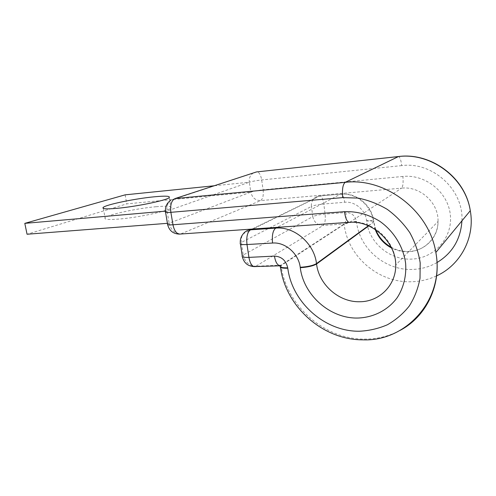 <?xml version="1.0" encoding="UTF-8"?>
<svg xmlns="http://www.w3.org/2000/svg" width="496" height="496" viewBox="0 0 496 496"><rect width="100%" height="100%" fill="white"/><g stroke="black" fill="none" stroke-linecap="round" stroke-linejoin="round"><path stroke-width="0.37" stroke-dasharray="2.48 1.86" d="M156.128 206.714C167.177 205.772 172.118 206.181 170.959 207.948C169.037 210.893 138.217 217.589 118.817 219.083C108.419 219.871 103.844 219.443 105.078 217.794C107.613 214.625 137.249 208.314 156.128 206.714M167.642 224.589L167.555 224.018L169.136 223.194L250.809 192.107L126.771 203.868L27.057 234.242M349.661 222.32L401.58 188.139L260.617 200.601C262.855 199.07 263.686 195.474 263.097 189.813C257.79 190.39 253.692 191.152 250.809 192.107L249.345 182.199L167.065 211.011L169.136 223.194L167.437 223.324M125.147 194.841L126.771 203.868M253.431 172.93L252.755 173.371C250.058 175.516 248.924 178.461 249.345 182.199L214.148 185.783M175.038 198.574L170.748 200.248C167.66 202.827 166.433 206.417 167.065 211.011L165.397 211.153M436.92 262.601C429.48 266.805 421.488 269.08 412.932 269.421C385.206 270.853 359.284 248.459 356.525 221.743L356.481 221.421C355.198 215.636 351.683 212.666 345.941 212.517C346.487 218.42 345.886 222.251 344.143 224.018L281.027 265.143L255.855 266.24L323.132 225.457C325.004 223.702 325.661 219.914 325.109 214.092L323.801 203.986C323.051 199.132 321.774 196.447 319.97 195.932L251.974 229.084M391.127 247.188C396.788 250.288 402.802 251.701 409.169 251.441C425.066 250.926 438.346 237.317 438.024 221.464C438.768 202.765 420.131 185.944 401.58 188.139C402.981 186.558 403.415 182.658 402.895 176.446C425.469 174.009 448.372 192.392 450.362 215.239C452.687 238.055 434 258.397 411.816 259.098C389.695 260.406 368.776 242.482 366.631 221.042L366.594 220.72C365.552 210.006 354.962 201.165 344.67 202.269L323.801 203.986C318.128 204.538 314.011 205.356 311.445 206.441L312.79 216.603L243.238 255.006L241.329 242.445L311.445 206.441C311.128 203.757 311.748 201.388 313.305 199.324C314.848 197.408 316.851 196.323 319.306 196.063L341.043 194.079C342.742 194.612 343.951 197.34 344.67 202.269M180.352 234.044L350.077 222.121C372.856 219.815 396.36 241.533 395.746 265.013L438.024 221.464C438.098 237.603 424.309 251.261 408.487 251.708C402.523 251.956 396.862 250.716 391.518 247.981M368.689 225.891L373.507 222.01C371.975 205.809 355.874 192.442 340.423 194.209L277.202 227.335M375.205 229.431L373.798 222.109C374.17 221.117 371.783 220.757 366.631 221.042M400.049 330.398C388.963 336.269 377.103 339.171 364.467 339.115C323.708 339.326 286.105 305.09 281.083 265.546L281.027 265.143L279.539 265.527M436.344 275.987C428.532 279.558 420.335 281.48 411.748 281.747C378.429 283.173 347.615 256.296 344.181 224.341L344.143 224.018L323.132 225.457C317.533 225.265 314.086 222.313 312.79 216.603C315.338 215.45 319.449 214.613 325.109 214.092L345.941 212.517M398.226 156.562L398.536 156.525C399.974 157.158 401.035 160.183 401.723 165.608C432.394 161.429 463.834 189.652 461.931 220.838M255.025 266.581L255.855 266.24C249.159 265.819 244.956 262.08 243.238 255.006L242.228 255.775L242.352 256.711M356.481 221.421C350.635 221.929 346.518 222.797 344.143 224.018M281.027 265.143L280.135 266.594M368.373 225.754L373.761 221.78C374.133 220.788 371.746 220.435 366.594 220.72M356.525 221.743C350.672 222.251 346.561 223.113 344.181 224.341L281.083 265.546L280.327 266.197L280.488 267.319M402.895 176.446L263.097 189.813L261.677 179.961C260.809 175.032 259.265 172.335 257.052 171.858L170.748 200.248M401.723 165.608L261.677 179.961C256.358 180.563 252.247 181.307 249.345 182.199M169.136 223.194C170.884 230.032 174.828 233.585 180.947 233.852L260.617 200.601C255.403 200.496 252.135 197.662 250.809 192.107M165.552 212.269L165.466 211.767L167.065 211.011M375.801 229.828L373.761 221.78C372.415 205.555 356.587 192.38 341.043 194.079L319.97 195.932C317.31 196.18 315.09 197.315 313.305 199.324L243.338 233.709C241.546 236.214 240.876 239.128 241.329 242.445L240.306 243.158L240.436 244.026M169.204 197.594L170.959 207.948M103.323 208.401L105.078 217.794"/><path stroke-width="0.74" d="M116.851 208.345C136.276 206.665 167.226 200.21 169.204 197.594C170.407 196.025 165.472 195.753 154.411 196.788C135.513 198.543 105.76 204.637 103.149 207.464C101.878 208.934 106.442 209.225 116.851 208.345M167.437 223.324L27.057 234.242L24.8 223.361L125.147 194.841L214.148 185.783M165.397 211.153L24.8 223.361M300.278 267.697L300.223 267.288C307.712 266.786 313.143 265.558 316.504 263.599L316.56 264.008C313.193 265.968 307.768 267.195 300.278 267.697C303.571 295.033 329.914 318.649 357.672 318.048C373.321 317.601 387.99 310.242 397.228 297.631C403.595 287.748 406.565 275.795 405.616 263.351C403.434 246.76 393.781 231.093 379.719 221.247C368.559 214.384 356.81 211.191 344.466 211.668C345.402 218.035 346.927 221.6 349.029 222.357C372.124 219.97 395.938 242.364 395.746 265.013C396.099 285.287 379.248 301.804 359.867 301.735C339.004 302.442 318.934 284.673 316.56 264.008L368.689 225.891M391.518 247.981C383.699 243.784 378.262 237.603 375.205 229.431M398.226 156.562L256.451 171.945L175.038 198.574C171.449 200.489 170.06 205.071 170.872 212.325L172.974 224.769C174.146 230.404 176.285 233.517 179.391 234.112L349.661 222.32M253.431 172.93L256.451 171.945L398.152 156.593C430.528 152.222 465.285 177.537 470.289 210.701C465.459 177.376 430.9 152.198 398.536 156.525L345.185 182.348C342.81 184.345 341.986 189.429 342.724 197.613L357.963 198.078C368.237 200.099 378.026 203.881 387.333 209.411C396.112 215.872 403.601 223.615 409.795 232.649C415.053 242.209 418.519 252.247 420.18 262.75L420.019 278.281C418.147 288.381 414.575 297.625 409.287 306.02C403.155 313.714 395.858 319.957 387.395 324.756C378.473 328.606 369.111 330.77 359.309 331.241C324.539 331.644 292.02 302.207 287.792 268.218L287.73 267.809C285.963 260.406 281.536 256.506 274.455 256.11L248.93 257.381C249.928 262.899 251.689 265.98 254.219 266.612L255.025 266.581M175.038 198.574L345.185 182.348C384.964 177.376 429.127 210.316 435.848 252.476C442.01 284.667 426.287 316.721 400.049 330.398M280.488 267.319C285.634 306.528 322.58 339.977 362.874 339.841C406.001 341.75 444.782 299.553 435.848 252.476L470.289 210.701C475.298 237.832 460.189 265.379 436.344 275.987M461.931 220.838C460.685 239.308 452.346 253.227 436.92 262.601M279.539 265.527L279.484 265.521C277.09 264.864 275.416 261.727 274.455 256.11M300.223 267.288C298.635 253.605 285.219 241.955 272.571 243.034C271.814 235.377 272.868 230.398 275.745 228.098L250.424 229.84C247.368 232.116 246.227 237.02 246.996 244.54L248.93 257.381C243.772 257.554 241.533 257.015 242.228 255.775L240.436 244.026M272.571 243.034L246.996 244.54C241.825 244.764 239.593 244.305 240.306 243.158C240.021 239.593 241.031 236.443 243.338 233.709C245.129 231.384 247.492 230.094 250.424 229.84L251.974 229.084M368.373 225.754L316.504 263.599C314.266 243.4 294.32 226.3 275.745 228.098L277.202 227.335M242.352 256.711C243.908 262.973 247.864 266.271 254.219 266.612L280.271 265.794C279.527 267.263 282.013 267.933 287.73 267.809M280.135 266.594C280.153 267.809 282.708 268.348 287.792 268.218M342.724 197.613L170.872 212.325C166.65 212.654 164.846 212.462 165.466 211.767C165.032 206.906 166.792 203.062 170.748 200.248M344.466 211.668L172.974 224.769C168.758 225.048 166.954 224.8 167.555 224.018L165.552 212.269M167.642 224.589C169.223 230.702 173.141 233.87 179.391 234.112L180.352 234.044M103.149 207.464L103.323 208.401M391.127 247.188C383.941 243.071 378.832 237.28 375.801 229.828"/></g></svg>
